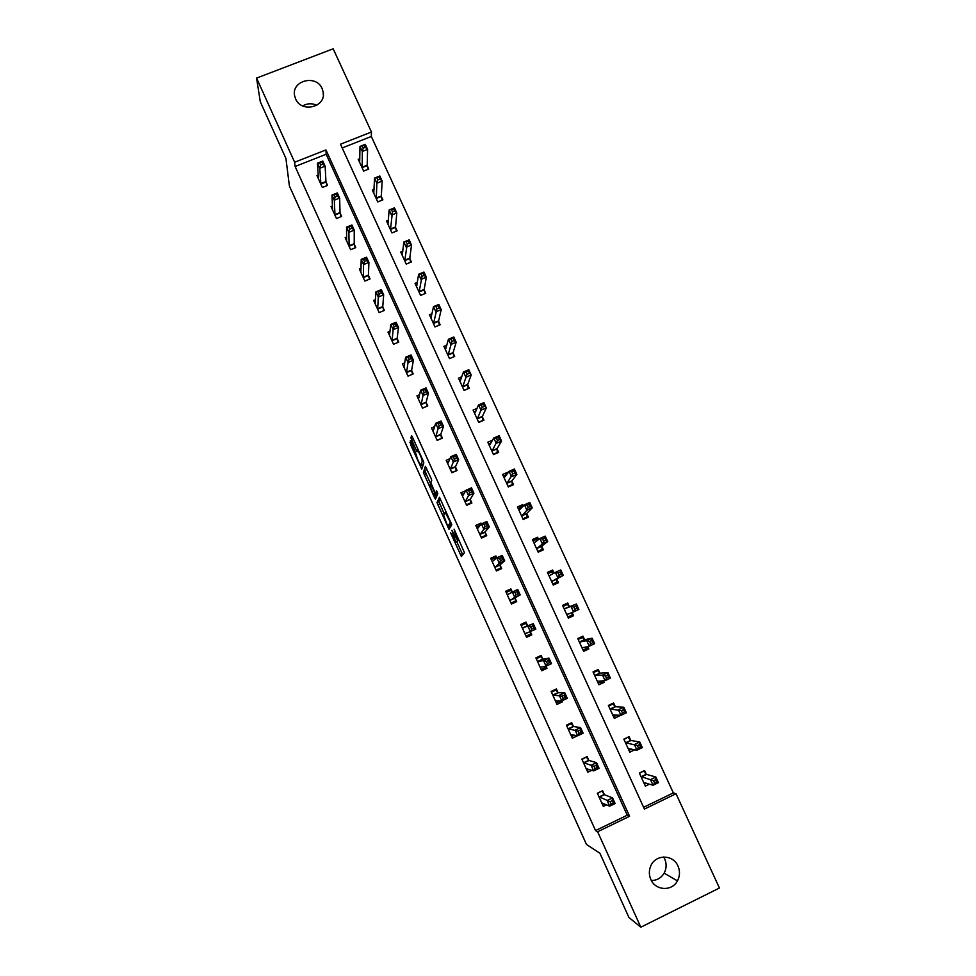 <?xml version="1.0" encoding="UTF-8"?>
<svg xmlns="http://www.w3.org/2000/svg" width="976" height="976" viewBox="0 0 976 976"><rect width="100%" height="100%" fill="white"/><g stroke="black" fill="none" stroke-linecap="round" stroke-linejoin="round"><path stroke-width="1.46" d="M450.473 532.579L461.38 556.552L464.454 552.697L454.072 529.126L457.219 539.777L451.876 530.273L455.731 541.961L450.473 532.579M322.141 88.645L323.141 91.854C326.594 106.994 301.45 113.484 295.618 98.893L294.691 96.051C290.836 80.727 316.236 73.944 322.141 88.645M663.643 856.989L664.705 858.941C666.754 863.797 666.571 868.53 664.144 873.154C661.167 878.022 656.909 880.474 651.346 880.511M678.003 866.066C680.15 871.129 679.967 876.07 677.442 880.901C672.013 891.588 655.421 890.722 650.833 879.474C648.894 874.96 648.869 870.458 650.76 865.968C655.445 854.171 673.184 854.256 678.003 866.066M411.323 442.213L410.359 440.664L410.701 444.897L421.791 469.102L423.84 462.844L423.047 460.501L412.494 437.15L411.518 435.577L410.969 438.004L416.215 450.204L417.069 451.766L417.813 450.705C420.095 454.365 421.571 457.854 422.254 461.184L420.693 465.308C418.484 461.746 417.02 458.317 416.325 455.023L411.323 442.213M640.817 927.2L628.934 917.489L599.886 853.219L586.478 844.46L289.396 185.989L285.931 158.502L260.299 101.797L256.566 78.092L333.17 48.8L371.466 132.016L340.49 144.204L644.428 809.08L676.039 793.744L719.434 888.014L640.817 927.2L597.629 831.759L629.593 816.265L325.947 149.926L294.642 162.236L256.566 78.092M595.555 830.576L627.251 815.216L326.167 154.257L295.118 166.493L595.555 830.576L597.629 831.759M295.118 166.493L294.642 162.236M436.992 502.555L448.984 529.297L451.803 524.734L439.481 497.223L436.992 502.555L438.968 501.676L444.287 514.023M434.466 497.516L423.425 472.494L425.402 466.308L430.941 477.972L431.721 480.29L430.831 482.693L434.564 491.55L435.589 493.197L436.65 490.855L437.821 493.612L435.467 499.163L434.466 497.516L436.443 496.65L435.711 495.039M604.425 794.696L612.55 797.88L615.124 803.553L609.683 806.176L601.692 802.858M604.217 794.257L602.607 790.706L597.336 793.232L603.314 806.408L606.621 804.822M588.711 760.133L587.113 756.607L581.842 759.108L587.784 772.211L591.834 770.284M573.302 726.205L571.704 722.704L566.434 725.18L572.351 738.21L577.548 735.758M557.967 692.472L556.381 688.983L551.123 691.435L557.003 704.391L562.261 701.927L561.786 700.878L555.417 700.89M542.717 658.91L541.143 655.445L535.885 657.861L541.729 670.756L546.987 668.316L546.023 666.181M527.552 625.543L525.979 622.09L520.733 624.481L526.552 637.304L531.798 634.9L530.346 631.692M507.227 594.726L517.707 589.431L520.196 594.909L514.791 597.361L510.912 588.918L505.666 591.285L511.448 604.034L516.694 601.655L515.133 598.215M496.784 557.821L495.918 555.917L490.672 558.272L496.43 570.948L501.676 568.593L500.115 565.165M481.375 523.929L480.997 523.112L475.763 525.43L481.497 538.032L486.731 535.714L485.182 532.31M465.845 490.611L460.94 492.77L466.638 505.312L471.872 503.006L470.334 499.627M450.046 458.61L446.191 460.282L451.864 472.75L457.085 470.481L455.56 467.114M434.698 426.61L431.526 427.964L437.163 440.371L442.384 438.126L440.859 434.771M419.631 394.682L416.947 395.829L422.547 408.175L427.756 405.943L426.244 402.612M404.772 362.877L402.429 363.865L408.005 376.138L413.214 373.93L411.713 370.624M390.071 331.206L387.997 332.072L393.535 344.272L398.745 342.1L397.244 338.806M375.492 299.681L373.637 300.437L379.152 312.588L384.349 310.429L382.86 307.159M361.035 268.29L359.363 268.973L364.841 281.064L370.038 278.929L368.562 275.671M346.687 237.07L345.162 237.68L350.616 249.697L355.801 247.599L354.325 244.354M332.438 205.997L331.023 206.558L336.452 218.514L341.637 216.428L340.173 213.207M318.274 175.082L316.968 175.595L322.373 187.477L327.546 185.428L326.094 182.219M643.611 807.298L673.33 792.89L371.319 136.469L342.198 147.949M646.21 774.066L644.587 770.54L639.365 773.053L645.356 786.144L649.491 784.143M630.667 740.174L629.056 736.66L623.835 739.149L629.801 752.167L634.839 749.751M615.197 706.465L613.599 702.976L608.39 705.428L614.319 718.373L619.54 715.908L619.199 715.176M599.825 672.94L598.239 669.475L593.03 671.903L598.922 684.774L604.144 682.334L603.4 680.736M584.539 639.597L582.953 636.145L577.755 638.548L583.624 651.358L588.821 648.942L587.698 646.49M584.685 639.914L582.391 637.462L578.158 639.426M569.337 606.438L567.764 603.009L562.554 605.376L568.398 618.113L573.595 615.734L572.082 612.44M554.075 573.168L552.648 570.045L547.451 572.387L553.246 585.063L558.443 582.696L556.881 579.28M538.642 539.521L537.605 537.264L532.42 539.582L538.191 552.184L543.388 549.854L541.826 546.45M523.307 506.056L522.66 504.653L517.475 506.947L523.209 519.476L528.394 517.17L526.845 513.791M508.045 472.787L507.788 472.225L502.603 474.495L508.313 486.951L513.498 484.669L511.949 481.314M492.624 440.127L487.817 442.213L493.49 454.609L498.675 452.352L497.138 449.009M477.069 408.395L473.104 410.103L478.752 422.425L483.925 420.192L482.4 416.874M461.843 376.736L458.476 378.163L464.1 390.424L469.261 388.216L467.748 384.91M446.849 345.162L443.921 346.395L449.509 358.595L454.67 356.411L453.169 353.117M432.026 313.711L429.452 314.784L435.003 326.923L440.164 324.764L438.663 321.494M417.362 282.406L415.056 283.357L420.583 295.423L425.731 293.288L424.243 290.031M402.82 251.235L400.733 252.089L406.223 264.093L411.372 261.983L409.883 258.75M388.387 220.21L386.484 220.979L391.949 232.922L397.098 230.836L395.609 227.615M374.064 189.344L372.307 190.039L377.749 201.922L382.885 199.86L381.421 196.652M359.839 158.624L358.216 159.271L363.621 171.081L368.757 169.043L367.293 165.859M371.319 136.469L371.466 132.016M673.33 792.89L676.039 793.744M627.251 815.216L629.593 816.265M326.167 154.257L325.947 149.926M619.54 715.908L615.978 715.591M562.261 701.927L558.76 701.756M604.144 682.334L599.959 682.492M546.987 668.316L542.29 668.902M588.821 648.942L583.136 649.979M531.798 634.9L526.259 636.669M573.595 615.734L568.166 617.613M510.912 588.918L506.032 592.103M552.648 570.045L547.743 573.046M495.918 555.917L492.77 558.931M537.605 537.264L533.567 540.655M480.997 523.112L478.996 525.771M522.66 504.653L520.001 507.593M507.788 472.225L505.824 475.007M302.694 105.933C307.233 103.285 311.954 103.066 316.846 105.274M457.622 541.119L455.731 541.961M457.842 539.496L457.72 541.07M456.707 541.521L462.746 554.832M440.31 498.699L438.968 501.676M449.546 525.661L450.29 527.296M447.301 525.161L448.021 526.345L450.375 522.221L445.19 512.266L443.665 515.255L447.301 525.161M451.351 523.148L450.009 525.466L448.021 526.345M430.623 483.779L426.158 473.897L424.182 474.763M426.524 468.199L425.402 471.64L426.158 473.897M429.928 485.121C430.587 488.342 432.051 491.782 434.32 495.43L435.15 494.246L434.393 491.977L430.538 483.815L429.928 485.121M436.492 494.698L434.625 495.515M436.992 492.587L436.614 494.637M422.84 464.576L420.998 465.369M423.706 462.173L422.986 464.503M422.096 464.893L422.754 466.357M644.453 784.155L646.441 783.191M639.475 773.297L643.318 771.15M643.733 782.606L653.042 785.253L650.467 779.617L655.848 777.018L646.588 774.419L643.733 771.26M655.689 779.69L655.848 777.018L658.434 782.642L653.042 785.253L654.567 782.984L656.726 781.947L655.689 779.69L653.53 780.727L654.567 782.984M653.53 780.727L640.976 776.579M656.726 781.947L658.434 782.642M601.582 791.194L597.446 793.488M603.998 803.651L602.412 804.419M611.122 803.943L609.683 806.176L607.096 800.503L612.55 797.88L612.269 800.613L610.085 801.662L611.122 803.943L613.306 802.882L612.269 800.613M598.947 796.794L610.085 801.662M601.936 791.329L604.339 794.403L599.057 796.941M615.124 803.553L613.306 802.882M628.971 750.349L631.606 749.092M624.018 739.552L627.495 737.405M628.19 748.653L636.962 750.19L634.4 744.59L639.78 742.016L631.033 740.491L628.263 737.539M639.573 744.59L639.78 742.016L642.342 747.616L636.962 750.19L638.45 747.86L640.61 746.835L639.573 744.59L637.426 745.615L638.45 747.86M637.426 745.615L625.445 742.651M640.61 746.835L642.342 747.616M613.562 716.738L617.235 715.005M608.646 705.99L612.891 704.001L611.562 703.94M612.721 714.883L620.968 715.323L618.418 709.759L623.798 707.222L615.563 706.758L612.891 704.001M623.554 709.686L623.798 707.222L626.348 712.785L620.968 715.323L622.42 712.931L624.579 711.919L623.554 709.686L621.395 710.711L622.42 712.931M621.395 710.711L609.988 708.918M624.579 711.919L626.348 712.785M585.856 757.205L582.025 759.523M589.077 769.381L586.966 770.393M586.515 757.388L589.053 760.487L596.519 762.646L599.081 768.283L593.64 770.881L586.186 768.673M595.043 768.576L593.64 770.881L591.078 765.233L596.519 762.646L596.202 765.282L594.018 766.319L595.043 768.576L597.227 767.539L596.202 765.282M583.441 762.646L594.018 766.319M599.081 768.283L597.227 767.539M570.057 723.472L571.18 723.643L566.702 725.754M574.535 735.172L571.607 736.551M571.18 723.643L573.62 726.522L580.574 727.608L583.123 733.208L577.682 735.782L570.753 734.696M579.061 733.415L577.682 735.782L575.145 730.17L580.574 727.608L580.22 730.146L578.048 731.17L579.061 733.415L581.245 732.39L580.22 730.146M568.032 728.694L578.048 731.17M583.123 733.208L581.245 732.39M598.251 683.298L602.509 680.772M593.359 672.623L597.605 670.646L595.299 670.841M597.336 681.297L605.071 680.662L602.534 675.124L607.902 672.61L600.167 673.208L597.605 670.646M607.621 674.989L607.902 672.61L610.439 678.149L605.071 680.662L606.486 678.21L608.646 677.21L607.621 674.989L605.462 675.99L606.486 678.21M605.462 675.99L602.534 675.124L594.616 675.368M608.646 677.21L610.439 678.149M583.014 650.04L587.259 648.076L587.247 646.576M577.768 638.572L582.391 637.462M582.038 647.893L589.26 646.185L586.735 640.683L592.103 638.194L584.648 639.707L579.329 642.001M591.773 640.476L592.103 638.194L594.628 643.696L589.26 646.185L590.639 643.684L592.786 642.684L591.773 640.476L589.626 641.476L590.639 643.684M589.626 641.476L586.735 640.683L579.451 642.11M592.786 642.684L594.628 643.696M567.861 616.966L572.095 615.026L572.021 612.452M563.03 606.401L567.263 604.473L562.945 606.23M566.824 614.673L573.534 611.915L571.021 606.438L576.389 603.985L569.642 606.645L567.263 604.473M576.023 606.169L576.389 603.985L578.89 609.451L573.534 611.915L574.876 609.341L577.036 608.365L576.023 606.169L573.876 607.145L574.876 609.341M573.876 607.145L571.021 606.438L564.128 608.817M577.036 608.365L578.89 609.451M554.002 690.081L555.93 690.069L551.452 692.155M560.736 700.841L556.32 702.903M561.834 700.878L559.297 695.302L564.726 692.777L567.263 698.34L561.834 700.878L563.164 698.462L565.348 697.45L564.335 695.205L562.152 696.23L563.164 698.462M552.709 694.924L562.152 696.23M555.93 690.069L558.272 692.753L564.726 692.777L564.335 695.205M567.263 698.34L565.348 697.45M535.885 657.873L540.753 656.677L536.288 658.739M545.523 666.254L545.608 667.364L541.131 669.426M540.753 656.677L543.01 659.166L548.963 658.129L551.489 663.668L546.06 666.181L540.155 667.279M547.365 663.704L546.06 666.181L543.547 660.642L548.963 658.129L548.536 660.471L546.353 661.484L547.365 663.704L549.537 662.692L548.536 660.471M537.459 661.338L543.547 660.642L546.353 661.484M551.489 663.668L549.537 662.692M521.123 625.335L525.674 623.469L521.196 625.518M530.261 631.716L530.493 634.095L526.027 636.145M525.674 623.469L527.833 625.762L533.286 623.688L535.8 629.191L524.978 633.839M531.652 629.142L530.383 631.679L527.87 626.165L533.286 623.688L532.823 625.933L530.651 626.934L531.652 629.142L533.823 628.141L532.823 625.933M522.294 627.946L527.87 626.165L530.651 626.934M535.8 629.191L533.823 628.141M512.132 591.993L510.668 590.443L506.202 592.469M511.131 603.339L515.462 601.009L510.997 603.034M516.023 594.762L518.195 593.786L517.195 591.59L515.023 592.566L516.023 594.762L514.791 597.361L509.887 600.594M518.195 593.786L520.196 594.909L515.145 597.849L515.462 601.009M517.195 591.59L517.707 589.431M515.023 592.566L512.302 591.883M496.357 558.223L495.735 557.601L491.282 559.59M497.955 570.265L500.517 568.105L496.052 570.106M500.493 560.59L502.652 559.614L501.664 557.43L499.492 558.406L500.493 560.59L499.285 563.25L496.808 557.796L502.213 555.381L504.69 560.822L499.285 563.25L494.881 567.52M492.221 561.688L496.808 557.796L499.492 558.406M502.652 559.614L504.69 560.822L500.115 564.787L500.517 568.105M501.664 557.43L502.213 555.381M480.485 525.112L476.434 526.906M484.535 536.678L485.645 535.373L481.18 537.361M485.035 526.601L487.207 525.649L486.219 523.478L484.047 524.429L485.035 526.601L483.864 529.321L481.4 523.905L486.804 521.501L489.269 526.918L483.864 529.321L479.948 534.628M477.313 528.833L481.4 523.905L484.047 524.429M487.207 525.649L489.269 526.918L485.17 531.896L485.645 535.373M486.219 523.478L486.804 521.501M464.417 493.185L461.672 494.381M470.322 503.689L470.847 502.823L466.394 504.787M469.676 492.807L471.835 491.867L470.859 489.708L468.687 490.647L469.676 492.807L468.529 495.576L466.089 490.196L471.481 487.829L473.933 493.209L468.529 495.576L465.101 501.92M462.478 496.15L466.089 490.196L468.687 490.647M471.835 491.867L473.933 493.209L470.31 499.175L470.847 502.823M470.859 489.708L471.481 487.829M448.984 461.172L446.996 462.038M455.89 470.993L451.693 472.384M454.401 459.208L456.561 458.269L455.585 456.121L453.425 457.061L454.401 459.208L453.291 462.026L450.851 456.67L456.243 454.328L458.671 459.684L453.291 462.026L450.326 469.383M447.728 463.637L450.851 456.67L453.425 457.061M456.561 458.269L458.671 459.684L455.524 466.65L456.146 470.444M455.585 456.121L456.243 454.328M433.893 429.22L432.392 429.867M441.408 438.541L437.065 440.164M439.2 425.792L441.359 424.853L440.383 422.718L438.236 423.645L439.2 425.792L438.126 428.671L435.699 423.34L441.091 421.022L443.507 426.353L438.126 428.671L435.638 437.028M433.051 431.307L435.699 423.34L438.236 423.645M441.359 424.853L443.507 426.353L440.81 434.283L441.506 438.248M440.383 422.718L441.091 421.022M419.033 397.378L417.874 397.866M426.939 406.297L422.51 408.114M424.096 392.547L426.244 391.632L425.28 389.509L423.133 390.424L424.096 392.547L423.047 395.487L420.632 390.18L426.012 387.899L428.427 393.194L423.047 395.487L421.034 404.833M418.448 399.16L420.632 390.18L423.133 390.424M426.244 391.632L428.427 393.194L426.183 402.1L426.951 406.211M425.28 389.509L426.012 387.899M404.332 365.658L403.417 366.049M409.066 359.497L411.225 358.595L410.262 356.484L408.102 357.387L409.066 359.497L408.053 362.486L405.65 357.216L411.03 354.959L413.421 360.229L408.053 362.486L406.504 372.82M403.93 367.171L405.65 357.216L408.102 357.387M411.225 358.595L413.421 360.229L411.64 370.087L412.458 374.259M410.262 356.484L411.03 354.959M389.766 334.085L389.046 334.39M394.121 326.631L396.28 325.74L395.317 323.642L393.169 324.532L394.121 326.631L393.133 329.681L390.754 324.435L396.122 322.202L398.501 327.436L393.133 329.681L392.047 340.978M389.497 335.354L390.754 324.435L393.169 324.532M396.28 325.74L398.501 327.436L397.159 338.233L398.025 342.405M395.317 323.642L396.122 322.202M379.261 293.947L381.409 293.056L380.457 290.97L378.31 291.861L379.261 293.947L378.31 297.046L375.943 291.824L381.299 289.616L383.666 294.825L378.31 297.046L377.663 309.307M375.126 303.707L375.943 291.824L378.31 291.861M381.409 293.056L383.666 294.825L382.775 306.562L383.666 310.722M380.457 290.97L381.299 289.616M364.487 261.434L366.634 260.568L365.683 258.481L363.536 259.36L364.487 261.434L363.56 264.581L361.205 259.396L366.561 257.213L368.916 262.398L363.56 264.581L363.365 277.794M360.839 272.231L361.205 259.396L363.536 259.36M366.634 260.568L368.916 262.398L368.452 275.061L369.379 279.197M365.683 258.481L366.561 257.213M552.928 584.356L557.028 582.147L556.93 578.914L563.25 575.389L557.894 577.829L555.393 572.375L549.012 575.803M552.794 584.075L557.028 582.147M547.987 573.559L552.209 571.655L553.965 573.229M558.211 573.022L555.393 572.375L560.761 569.96L563.25 575.389L561.359 574.23L560.358 572.046L558.211 573.022L559.211 575.206L561.359 574.23M551.684 581.635L557.894 577.829L559.211 575.206M560.761 569.96L560.358 572.046M538.764 551.928L542.034 549.451L541.863 546.048L547.707 541.521L542.351 543.925L539.862 538.508L533.982 542.985M537.813 551.355L542.034 549.451M533.018 540.899L537.251 539.008L538.24 539.85M542.632 539.081L539.862 538.508L545.218 536.117L547.707 541.521L545.779 540.289L544.779 538.118L542.632 539.081L543.632 541.253L545.779 540.289M536.629 548.78L542.351 543.925L543.632 541.253M545.218 536.117L544.779 538.118M525.686 518.378L527.125 516.926L526.869 513.364L532.237 507.849L526.881 510.216L524.417 504.836L519.025 510.326M522.904 518.805L527.125 516.926M518.146 508.411L522.648 506.776M527.15 505.324L524.417 504.836L529.761 502.469L532.237 507.849L530.285 506.532L529.285 504.372L527.15 505.324L528.138 507.483L530.285 506.532M521.66 516.097L526.881 510.216L528.138 507.483M529.761 502.469L529.285 504.372M511.57 485.523L512.29 484.584L511.961 480.863L516.853 474.36L511.509 476.703L509.057 471.347L504.141 477.85M508.081 486.438L512.29 484.584M503.335 476.105L506.751 474.604M511.741 471.762L509.057 471.347L514.401 469.005L516.853 474.36L514.864 472.97L513.888 470.822L511.741 471.762L512.729 473.909L514.864 472.97M506.776 483.596L512.729 473.909M514.401 469.005L513.888 470.822M497.187 452.998L497.138 448.533L501.554 441.042L496.223 443.372L493.771 438.041L489.342 445.556M493.331 454.243L497.54 452.413M488.622 443.958L491.099 442.884M496.43 438.383L493.771 438.041L499.114 435.723L501.554 441.042L499.541 439.59L498.565 437.455L496.43 438.383L497.406 440.518L499.541 439.59M491.965 451.254L497.406 440.518M499.114 435.723L498.565 437.455M482.717 420.717L482.388 416.374L486.341 407.919L481.009 410.213L478.582 404.918L474.629 413.421M478.655 422.218L482.864 420.4M473.97 411.994L475.849 411.189M481.192 405.199L478.582 404.918L483.913 402.637L486.341 407.919L483.327 404.271L481.192 405.199L482.168 407.321L484.303 406.394M477.227 419.094L482.168 407.321M483.913 402.637L483.327 404.271M468.236 388.655L467.724 384.385L471.213 374.979L465.894 377.248L463.478 371.978L459.989 381.47M464.064 390.363L468.273 388.57M459.403 380.189L460.855 379.566M466.04 372.185L463.478 371.978L468.797 369.721L471.213 374.979L468.175 371.283L466.04 372.185L467.016 374.296L469.151 373.393M462.575 387.118L467.016 374.296M468.797 369.721L468.175 371.283M444.922 348.554L446.056 348.078M450.973 339.355L451.937 341.454L454.072 340.563L453.108 338.465L448.448 339.221L453.767 336.988L456.17 342.222L450.851 344.467L448.448 339.221L445.434 349.676M453.742 356.801L453.132 352.568L456.17 342.222L454.072 340.563M448.008 355.301L451.937 341.454M453.767 336.988L453.108 338.465M430.501 317.09L431.404 316.724M435.991 306.708L436.955 308.794L439.078 307.916L438.126 305.817L433.503 306.647L438.822 304.439L441.213 309.636L435.894 311.856L433.503 306.647L430.953 318.066M439.273 325.142L438.614 320.909L441.213 309.636L439.078 307.916M433.503 323.642L436.955 308.794M438.822 304.439L438.126 305.817M416.166 285.797L416.874 285.504M421.095 274.244L422.047 276.318L424.17 275.439L423.218 273.365L418.643 274.244L423.95 272.06L426.329 277.233L421.022 279.429L418.643 274.244L416.545 286.615M424.877 293.642L424.182 289.433L426.329 277.233L424.17 275.439M419.082 292.166L422.047 276.318M423.95 272.06L423.218 273.365M406.272 241.95L407.224 244.012L409.347 243.146L408.395 241.084L403.857 242.024L409.164 239.864L411.53 245.013L406.223 247.172L403.857 242.024L402.21 255.322M410.554 262.324L409.81 258.115L411.53 245.013L409.347 243.146M404.747 260.848L407.224 244.012M409.164 239.864L408.395 241.084M391.535 209.828L392.474 211.89L394.597 211.023L393.657 208.974L389.156 209.974L394.45 207.839L396.805 212.963L391.51 215.098L389.156 209.974L387.96 224.199M396.305 231.166L395.536 226.969L396.805 212.963L394.597 211.023M390.473 229.702L392.474 211.89M394.45 207.839L393.657 208.974M349.786 229.104L351.933 228.238L350.994 226.176L348.847 227.042L349.786 229.104L348.883 232.3L346.541 227.152L351.897 224.992L354.239 230.141L348.883 232.3L349.14 246.452M346.626 240.926L346.541 227.152L348.847 227.042M351.933 228.238L354.239 230.141L354.215 243.719L355.166 247.855M350.994 226.176L351.897 224.992M376.87 177.888L377.81 179.926L379.932 179.084L378.993 177.046L374.54 178.096L379.823 175.985L382.165 181.085L376.87 183.195L374.54 178.096L373.771 193.248M382.128 200.165L381.323 195.981L382.165 181.085L379.932 179.084M376.285 198.714L376.87 183.195L377.81 179.926M379.823 175.985L378.993 177.046M335.171 196.957L337.306 196.103L336.378 194.041L334.231 194.895L335.171 196.957L334.304 200.202L331.974 195.066L337.318 192.943L339.648 198.067L334.304 200.202L334.988 215.281M332.572 209.767L331.974 195.066L334.231 194.895M337.306 196.103L339.648 198.067L340.038 212.536L341.027 216.672M336.378 194.041L337.318 192.943M362.291 146.119L363.231 148.157L365.341 147.315L364.414 145.278L359.985 146.4L365.28 144.314L367.598 149.377L362.316 151.463L359.985 146.4L359.668 162.455M368.013 169.336L367.183 165.164L367.598 149.377L365.341 147.315M362.157 167.896L362.316 151.463L363.231 148.157M365.28 144.314L364.414 145.278M320.628 164.968L322.763 164.127L321.836 162.089L319.701 162.931L320.628 164.968L319.786 168.275L317.468 163.175L322.812 161.064L325.13 166.164L319.786 168.275L320.909 184.269M318.432 178.803L317.468 163.175L319.701 162.931M322.763 164.127L325.13 166.164L325.947 181.536L326.96 185.66M321.836 162.089L322.812 161.064M457.964 540.716L455.963 541.607M458.598 539.155L457.219 539.777M458.513 538.947L457.463 539.411M462.307 553.929L460.33 554.807M450.046 526.772L448.069 527.65M439.712 503.909L437.736 504.775M425.402 471.64L423.425 472.494M437.455 492.38L435.589 493.197M437.15 493.368L435.15 494.246M423.181 460.782L422.254 461.184M418.045 449.411L416.215 450.204M413.58 439.554L411.762 440.347M412.567 437.309L410.969 438.004M422.608 466.809L420.924 467.541M412.226 444.239L410.701 444.897M411.238 442.03L409.92 442.604M646.588 774.419L641.366 776.933M646.332 774.212L641.11 776.725M599.288 797.172L604.571 794.635M631.033 740.491L625.811 742.98M630.789 740.308L625.567 742.797M615.563 706.758L610.342 709.223M615.331 706.587L610.11 709.052M583.563 762.793L588.833 760.28M583.782 763L589.053 760.487M568.142 728.828L573.412 726.351M568.349 729.011L573.62 726.522M600.167 673.208L594.957 675.636M599.947 673.062L594.738 675.49M582.66 647.466L582.038 647.759M584.868 639.829L579.659 642.232M568.715 613.66L566.812 614.538M569.642 606.645L564.445 609.024M569.447 606.535L564.238 608.914M552.806 695.046L558.077 692.594M553.002 695.205L558.272 692.753M537.569 661.46L542.827 659.032M537.752 661.594L543.01 659.166M522.404 628.056L527.65 625.653M522.575 628.166L527.833 625.762M524.966 633.705L526.491 632.997M507.313 594.823L508.435 594.323M509.899 600.228L515.145 597.849M509.862 600.447L515.121 598.068M494.869 567.141L500.115 564.787M494.856 567.373L500.102 565.019M479.936 534.226L485.17 531.896M479.924 534.47L485.157 532.14M465.064 501.481L470.31 499.175M465.064 501.749L470.298 499.456M450.29 468.919L455.524 466.65M450.302 469.212L455.524 466.931M435.589 436.54L440.81 434.283M435.601 436.845L440.823 434.588M420.961 404.32L426.183 402.1M420.998 404.65L426.207 402.417M406.419 372.283L411.64 370.087M406.455 372.625L411.665 370.429M391.949 340.417L397.159 338.233M391.998 340.77L397.208 338.599M377.566 308.721L382.775 306.562M377.614 309.099L382.824 306.94M363.255 277.184L368.452 275.061M363.316 277.574L368.513 275.452M556.869 579.134L551.672 581.489M556.93 578.914L551.733 581.269M550.513 575.279L549.122 575.901M541.814 546.292L536.617 548.622M541.863 546.048L536.666 548.378M526.833 513.632L521.648 515.938M526.869 513.364L521.684 515.67M511.936 481.144L506.751 483.413M511.961 480.863L506.776 483.144M497.113 448.826L491.941 451.083M497.138 448.533L491.953 450.778M482.376 416.679L477.203 418.911M482.388 416.374L477.215 418.594M467.711 384.715L462.551 386.923M467.724 384.385L462.551 386.581M453.132 352.922L447.972 355.093M453.132 352.568L447.96 354.739M438.627 321.287L433.478 323.446M438.614 320.909L433.454 323.068M424.206 289.823L419.046 291.958M424.182 289.433L419.021 291.568M409.847 258.53L404.698 260.629M409.81 258.115L404.662 260.226M395.573 227.396L390.424 229.482M395.536 226.969L390.388 229.055M349.018 245.818L354.215 243.719M349.091 246.233L354.276 244.134M381.372 196.42L376.236 198.482M381.323 195.981L376.187 198.043M334.853 214.622L340.038 212.536M334.927 215.049L340.112 212.975M367.244 165.615L362.108 167.652M367.183 165.164L362.047 167.201M320.762 183.586L325.947 181.536M320.848 184.037L326.033 181.975M323.141 91.854L323.3 95.026M677.442 880.901L664.144 873.154M446.349 512.046L445.581 512.388M418.497 450.412L417.813 450.705M646.478 774.358L641.256 776.872M599.191 797.099L604.473 794.562M630.911 740.43L625.689 742.919M615.429 706.685L610.207 709.149M583.672 762.915L588.943 760.414M568.239 728.938L573.51 726.449M600.033 673.135L594.823 675.575M584.722 639.768L579.512 642.171M569.496 606.584L564.287 608.963M552.892 695.132L558.15 692.679M537.617 661.521L542.876 659.093M522.441 628.093L527.699 625.689M507.349 594.86L508.191 594.469M550.208 575.45L549.146 575.938"/></g></svg>
